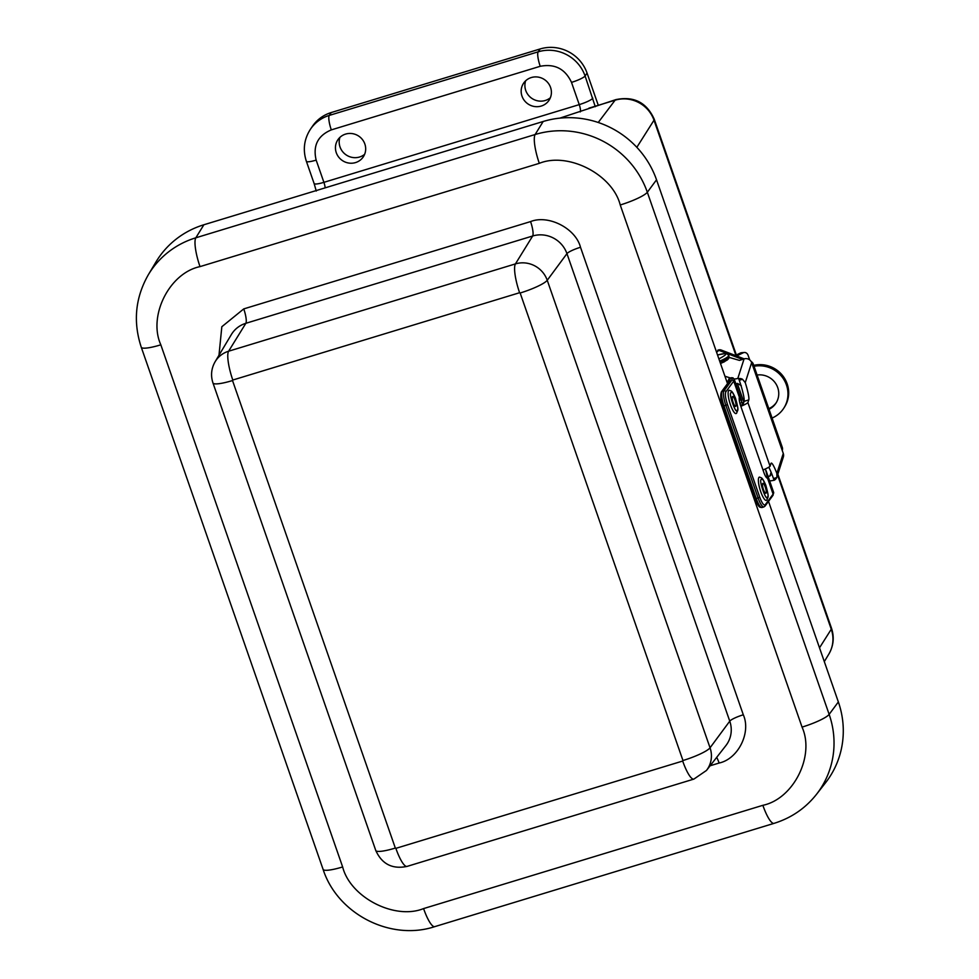 <?xml version="1.0" encoding="UTF-8"?>
<svg xmlns="http://www.w3.org/2000/svg" width="979" height="979" viewBox="0 0 979 979"><rect width="100%" height="100%" fill="white"/><g stroke="black" fill="none" stroke-linecap="round" stroke-linejoin="round"><path stroke-width="1.47" d="M339.933 137.354A15.529 14.905 -145.6 0 0 343.776 152.944A15.529 14.905 -145.6 0 0 359.55 157.019A15.529 14.905 -145.6 0 0 364.653 154.29M525.65 80.816A15.529 14.905 -145.6 0 0 529.492 96.419A15.529 14.905 -145.6 0 0 545.254 100.494A15.529 14.905 -145.6 0 0 550.357 97.753M316.156 160.115L323.902 182.339L579.25 104.618L571.503 82.383C565.177 68.86 554.75 63.5 540.224 66.291L331.306 129.889C317.808 135.616 312.766 145.687 316.156 160.115A12.446 2.129 -19.2 0 1 306.378 161.327C302.658 149.836 304.041 139.079 310.551 129.057L312.521 126.181A37.337 35.831 34.4 0 1 331.22 112.548L540.151 48.95A37.337 35.831 34.4 0 1 587.07 73.095L598.181 105.01M355.524 162.587A15.309 14.697 34.4 0 1 338.771 157.215A15.309 14.697 34.4 0 1 337.694 140.046A15.309 14.697 34.4 0 1 358.877 136.216A15.309 14.697 34.4 0 1 362.94 157.35A15.309 14.697 34.4 0 1 355.524 162.587M541.24 106.05A15.309 14.697 34.4 0 1 524.487 100.678A15.309 14.697 34.4 0 1 523.398 83.509A15.309 14.697 34.4 0 1 544.593 79.678A15.309 14.697 34.4 0 1 548.656 100.825A15.309 14.697 34.4 0 1 541.24 106.05M736.343 354.973L654.229 119.181A24.891 4.259 160.8 0 1 653.996 120.209A30.949 29.713 -145.6 0 0 615.106 100.188A24.891 5.544 -106.9 0 1 615.852 99.625L559.866 118.129M727.507 383.621L656.53 179.818A90.203 86.58 -145.6 0 0 543.174 121.494L203.877 224.766A90.203 86.58 -145.6 0 0 155.918 262.054L148.355 274.707A89.285 85.699 34.4 0 1 195.837 237.799L203.877 224.766M148.355 274.707C135.286 297.653 132.924 321.834 141.27 347.251A24.891 4.259 -19.2 0 0 160.825 344.828C147.817 315.997 169.367 272.982 200.01 266.618A24.891 5.544 -106.9 0 1 195.837 237.799L535.121 134.527A89.285 85.699 34.4 0 1 647.327 192.251L829.152 714.376A89.285 85.699 34.4 0 1 816.498 794.336L825.578 782.723A90.203 86.58 -145.6 0 0 838.354 701.943L768.515 501.383M218.978 355.267L221.829 326.729L243.759 308.899L530.569 221.584C548.424 214.389 575.701 228.413 580.498 247.271L743.306 714.792A12.446 2.129 160.8 0 0 729.759 721.156L710.044 747.797A25.319 24.304 34.4 0 1 706.459 770.461L725.892 745.582A27.29 26.188 -145.6 0 0 729.759 721.156L566.951 253.634A27.29 26.188 -145.6 0 0 532.662 236L515.431 263.902L228.609 351.216A24.891 5.544 73.1 0 0 232.794 380.036L232.525 380.55A24.891 4.259 160.8 0 1 212.969 382.973C210.546 375.557 211.28 368.459 215.147 361.679A25.319 24.304 34.4 0 1 228.609 351.216L245.851 323.303A27.29 26.188 -145.6 0 0 231.338 334.585L215.147 361.679M395.332 848.071L395.871 848.352A24.891 5.544 73.1 0 0 407.068 866.403C392.395 869.438 381.969 864.139 375.777 850.494A24.891 4.259 -19.2 0 0 395.332 848.071L232.525 380.55M407.068 866.403L693.891 779.088A24.891 5.544 -106.9 0 1 682.693 761.038L682.963 760.524A24.891 4.259 -19.2 0 0 710.044 747.797L547.237 280.275A24.891 4.259 160.8 0 1 520.155 293.002L519.604 292.721A24.891 5.544 -106.9 0 1 515.431 263.902A25.319 24.304 34.4 0 1 547.237 280.275L566.951 253.634A12.446 2.129 160.8 0 1 580.498 247.271M736.526 413.224A12.152 2.913 -106.7 0 1 736.428 413.334A12.152 2.913 -106.7 0 1 729.796 402.761A12.152 2.913 -106.7 0 1 729.49 390.278C730.787 391.441 731.57 388.993 735.535 398.355C739.426 412.367 737.615 409.234 736.746 412.954L736.428 413.334M735.792 406.273A5.176 1.236 -106.7 0 1 735.608 406.42A5.176 1.236 -106.7 0 1 732.928 401.818A5.176 1.236 -106.7 0 1 732.622 396.507A5.176 1.236 -106.7 0 1 735.168 400.668A5.176 1.236 -106.7 0 1 735.792 406.273M766.765 500.073A12.152 2.913 -106.7 0 1 766.679 500.183A12.152 2.913 -106.7 0 1 760.047 489.61A12.152 2.913 -106.7 0 1 759.741 477.128C761.038 478.29 761.809 475.843 765.786 485.205C769.665 499.217 767.854 496.084 766.998 499.804L766.679 500.183M766.043 493.122A5.176 1.236 -106.7 0 1 765.847 493.269A5.176 1.236 -106.7 0 1 763.179 488.668A5.176 1.236 -106.7 0 1 762.874 483.357A5.176 1.236 -106.7 0 1 765.407 487.518A5.176 1.236 -106.7 0 1 766.043 493.122M727.972 382.997L729.122 380.439A31.108 5.311 160.8 0 1 729.514 380.855M765.456 468.904L767.499 478.07A7.771 1.86 -106.7 0 1 767.463 478.082A7.771 1.86 -106.7 0 1 763.865 472.478L740.675 405.869A7.771 1.86 -106.7 0 1 739.341 397.18L742.89 404.094M739.341 397.18L733.736 381.112L725.855 391.771C724.913 393.974 725.463 398.233 727.483 404.56L759.741 497.197C762.005 503.194 763.828 505.727 765.211 504.797L773.104 494.138L767.499 478.07M729.343 378.604L730.028 378.53L729.122 380.439M727.727 383.327L728.817 379.032L731.729 377.747L731.864 380.146L723.983 390.805L722.123 391.367L730.016 380.696A1.493 1.432 -143.5 0 0 729.306 381.198L721.413 391.857A1.493 1.432 36.5 0 1 722.123 391.367A12.446 2.974 -106.7 0 0 723.983 405.881L725.831 405.33A12.446 2.974 -106.7 0 1 723.983 390.805A1.493 1.432 -143.5 0 1 725.855 391.771M731.154 377.747L732.953 377.833L734.274 379.338A36.088 6.168 160.8 0 1 733.736 381.112A1.493 1.432 -143.5 0 0 731.864 380.146M733.601 378.616L731.729 377.747L730.028 378.53L730.016 380.696M753.732 365.375A27.975 26.947 32.3 0 1 783.139 376.266A27.975 26.947 32.3 0 1 784.632 406.86L783.922 407.986A27.975 26.947 -147.7 0 0 782.735 377.833A27.975 26.947 -147.7 0 0 754.05 366.281M768.796 408.622A18.662 17.977 -147.7 0 0 776.408 402.442M772.076 418.057A27.975 26.947 -147.7 0 0 783.922 407.986M757.097 375.018A18.662 17.977 32.3 0 1 775.552 383.291A18.662 17.977 32.3 0 1 776.053 403.005A18.662 17.977 32.3 0 1 769.041 409.32M782.245 450.475A4.479 4.332 -69 0 0 782.294 447.366L753.255 363.992A4.479 4.332 -69 0 0 751.162 361.581M744.187 358.865L721.254 350.054A4.479 4.332 111 0 0 718.194 350.066L717.925 350.311A9.264 1.579 160.8 0 1 718.207 350.543A9.264 1.579 160.8 0 1 716.555 352.183M737.346 383.487L743.844 402.161M718.023 351.057L717.729 350.237M749.706 359.905L748.103 355.328A4.479 3.696 85.4 0 0 744.346 352.489A4.479 3.696 85.4 0 0 743.245 352.783L736.612 355.964M735.315 355.463L740.442 353.015A4.479 3.696 -94.6 0 1 741.531 352.709L744.346 352.489M751.652 362.634L783.273 453.424L776.861 473.395A18.613 2.337 72.1 0 0 771.256 463.116A18.613 2.337 72.1 0 0 770.962 463.495L770.069 466.273L747.907 402.626L748.8 399.86A18.613 2.337 72.1 0 0 745.252 382.618L751.652 362.634A5.972 5.837 17.8 0 0 744.077 358.901L739.475 360.394L729.6 357.531A15.529 2.656 -19.2 0 0 729.11 357.433M769.629 480.885A11.944 2.044 160.8 0 0 773.288 480.395L774.169 480.114M776.861 473.395L776.947 476.969L783.322 457.071A5.972 5.837 -162.2 0 0 783.273 453.424M773.496 478.584L776.714 477.544A5.972 5.837 17.8 0 1 774.095 480.31L773.496 478.584A18.613 2.337 72.1 0 0 768.76 467.203M734.115 378.983A11.944 2.044 -19.2 0 0 737.799 378.481L738.668 378.567A5.972 5.837 17.8 0 1 742.486 379.252L745.252 382.618M740.503 405.392A5.972 1.016 -19.2 0 0 743.404 403.544L744.101 401.378A18.613 2.337 72.1 0 0 739.267 380.293L738.668 378.567M747.907 402.626A11.356 1.946 160.8 0 1 740.822 406.309M762.984 469.944A11.356 1.946 -19.2 0 0 770.069 466.273M724.925 376.217L730.542 378.029M771.77 473.909L769.886 476.088A11.944 2.044 160.8 0 1 768.013 476.259M735.755 383.609A11.944 2.044 -19.2 0 0 737.628 383.45L741.287 385.689M726.54 380.843L727.886 381.284M727.164 358.424L727.617 359.391C722.049 363.442 726.063 360.798 720.507 363.539M588.893 108.167L615.106 100.188L598.242 122.473M587.07 73.095L585.087 75.97L595.293 106.711M540.151 48.95L538.169 51.826A37.337 35.831 34.4 0 1 585.087 75.97A12.446 2.129 160.8 0 1 571.503 82.383M331.22 112.548L329.25 115.424L538.169 51.826A12.446 2.766 73.1 0 0 540.224 66.291M310.551 129.057A37.337 35.831 34.4 0 1 329.25 115.424A12.446 2.766 73.1 0 0 331.306 129.889M777.559 475.023L831.269 629.24A24.891 4.259 -19.2 0 0 831.501 628.212C834.463 637.268 833.557 645.907 828.809 654.156A30.949 29.713 -145.6 0 0 831.269 629.24L819.509 647.817M636.839 147.315L653.996 120.209L735.841 355.206M592.833 98.194A12.446 2.129 160.8 0 1 579.25 104.618A6.278 1.395 -106.9 0 1 580.266 111.924M306.378 161.327L314.124 183.55A12.446 2.129 -19.2 0 0 323.902 182.339A6.278 1.395 73.1 0 1 325.15 187.858M200.01 266.618L539.307 163.334A24.891 5.544 -106.9 0 1 535.121 134.527L543.174 121.494M539.307 163.334C568.089 151.61 612.597 174.519 620.233 204.978A24.891 4.259 -19.2 0 0 647.327 192.251L656.53 179.818M620.233 204.978L802.058 727.103A24.891 4.259 -19.2 0 0 829.152 714.376L838.354 701.943M802.058 727.103C815.066 755.935 793.516 798.937 762.861 805.313A24.891 5.544 73.1 0 0 774.059 823.351C791.252 818.003 805.399 808.336 816.498 794.336M762.861 805.313L423.577 908.585A24.891 5.544 73.1 0 0 434.774 926.636L774.059 823.351M423.577 908.585C394.794 920.309 350.286 897.413 342.65 866.953A24.891 4.259 160.8 0 1 323.094 869.376C337.437 913.958 390.499 941.272 434.774 926.636M342.65 866.953L160.825 344.828M743.306 714.792C751.297 732.671 738.093 759.019 719.124 763.033L710.13 765.774M243.759 308.899A12.446 2.766 -106.9 0 1 245.851 323.303L532.662 236A12.446 2.766 73.1 0 0 530.569 221.584M716.701 757.354A12.446 2.766 -106.9 0 1 719.124 763.033M682.693 761.038L395.871 848.352M520.155 293.002L682.963 760.524M232.794 380.036L519.604 292.721M737.15 410.164C736.281 415.891 728.058 392.273 731.08 392.75C731.949 387.023 740.173 410.642 737.15 410.164M767.389 497.026C766.533 502.741 758.309 479.135 761.332 479.6C762.188 473.873 770.412 497.491 767.389 497.026M722.857 405.955L755.115 498.592L722.894 406.065M763.547 469.724L765.541 469.125M742.339 402.516L739.891 403.262M721.413 391.857C720.177 395.761 720.654 400.484 722.832 406.028L723.983 405.881L756.241 498.531L758.101 497.968L725.831 405.33L727.483 404.56M762.005 507.501C759.924 506.926 759.227 509.031 755.09 498.666L756.241 498.531A12.446 2.974 -106.7 0 0 762.005 507.501L763.865 506.938A12.446 2.974 -106.7 0 1 758.101 497.968L759.741 497.197M773.104 494.138A36.088 6.168 -19.2 0 0 773.63 492.364L772.908 495.447A1.493 1.432 -143.5 0 0 773.104 494.138M763.865 506.938L765.027 506.106A1.493 1.432 -143.5 0 0 765.211 504.797M718.194 350.066L742.498 359.415M740.442 353.015L743.245 352.783M744.077 358.901L737.799 378.481M748.8 399.86L744.101 401.378M739.267 380.293L742.486 379.252M769.886 476.088L771.109 472.27M719.663 361.104A14.93 2.558 160.8 0 0 728.67 355.389L729 356.307A14.93 2.558 160.8 0 1 719.981 362.022M717.534 354.998L720.263 354.312C728.192 352.624 727.74 354.165 718.892 358.901M654.229 119.181C646.629 102.452 633.841 95.93 615.852 99.625M831.501 628.212L777.84 474.142M316.266 191.052L314.124 183.55M828.809 654.156L824.306 661.608M323.094 869.376L141.27 347.251M375.777 850.494L212.969 382.973M693.891 779.088L706.459 770.461M734.274 379.338L741.629 400.472M766.104 470.752L773.63 492.364M765.027 506.106L772.908 495.447M729 356.307L728.743 358.449L727.299 359.978L720.52 363.564M728.67 355.389L727.152 353.86L725.072 353.566L717.521 354.961"/></g></svg>

